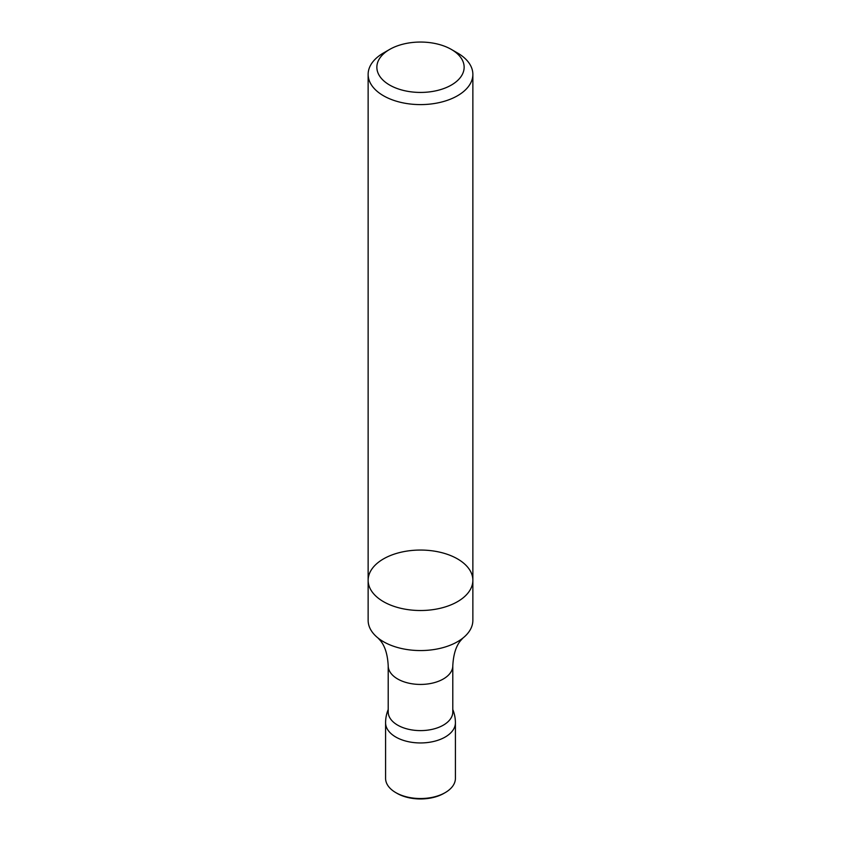 <?xml version="1.0" encoding="UTF-8"?>
<svg xmlns="http://www.w3.org/2000/svg" width="841" height="841" viewBox="0 0 841 841"><rect width="100%" height="100%" fill="white"/><g stroke="black" fill="none" stroke-linecap="round" stroke-linejoin="round"><path stroke-width="1.26" d="M368.137 580.29L368.137 620.332A52.363 30.234 0 0 0 378.072 638.046A52.363 30.234 0 0 0 383.475 641.704A52.363 30.234 0 0 0 462.928 638.046A52.363 30.234 0 0 0 472.863 620.332L472.863 580.29A52.363 30.234 180 0 1 440.537 608.211A52.363 30.234 180 0 1 383.475 601.662A52.363 30.234 180 0 1 368.137 580.29A52.363 30.234 180 0 1 420.5 550.056A52.363 30.234 180 0 1 472.863 580.29A52.363 30.234 180 0 1 440.537 608.211A52.363 30.234 180 0 1 383.475 601.662A52.363 30.234 180 0 1 368.137 580.29L368.137 74.365A52.363 30.234 0 0 0 383.475 95.748A52.363 30.234 0 0 0 440.537 102.297A52.363 30.234 0 0 0 472.863 74.365A52.363 30.234 0 0 0 457.525 52.994L451.354 49.43A43.637 25.188 0 0 0 389.646 49.43A43.637 25.188 0 0 0 389.646 85.057A43.637 25.188 0 0 0 451.354 85.057A43.637 25.188 0 0 0 451.354 49.43M452.794 665.799L452.794 711.97A32.294 18.639 180 0 1 420.5 730.608A32.294 18.639 180 0 1 388.206 711.97L388.206 665.799A32.294 18.639 0 0 0 397.667 678.981A32.294 18.639 0 0 0 432.852 683.018A32.294 18.639 0 0 0 452.794 665.799C453.373 654.74 455.906 646.424 460.395 640.863L462.928 638.046M452.794 709.531A34.912 34.912 0 0 1 455.412 722.797A34.912 20.152 180 0 1 420.5 742.95A34.912 20.152 180 0 1 385.588 722.797L385.588 778.377A34.912 20.152 180 0 0 395.817 792.632A34.912 20.152 180 0 0 445.183 792.632A34.912 20.152 180 0 0 455.412 778.377L455.412 722.797A34.912 20.152 180 0 1 420.5 742.95A34.912 20.152 180 0 1 385.588 722.797A34.912 34.912 0 0 1 388.206 709.531M445.183 792.632L443.953 793.347A33.167 19.143 180 0 1 397.047 793.347L395.817 792.632M389.646 49.43L383.475 52.994A52.363 30.234 0 0 0 368.137 74.365M388.206 665.799C387.627 654.74 385.094 646.424 380.605 640.863L378.072 638.046M472.863 580.29L472.863 74.365"/></g></svg>
